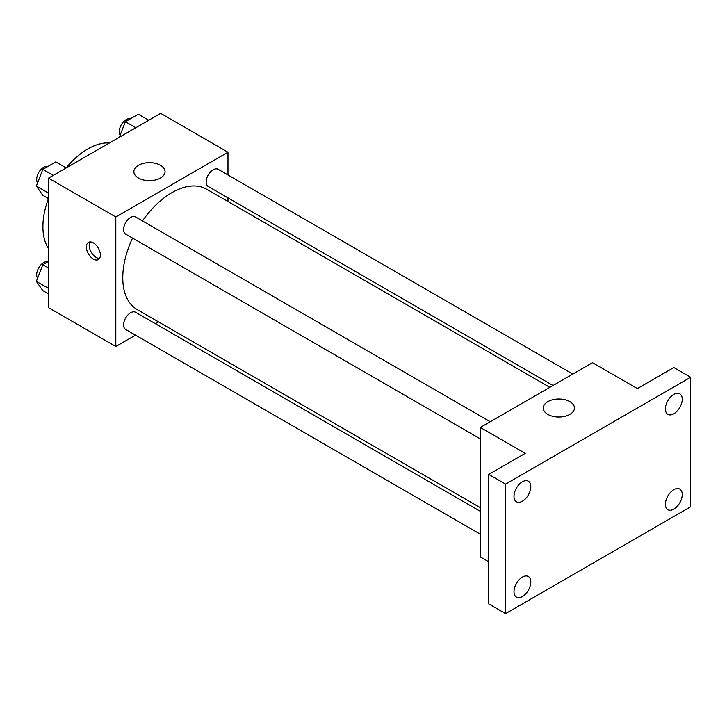 <?xml version="1.0" encoding="UTF-8"?>
<svg xmlns="http://www.w3.org/2000/svg" width="727" height="727" viewBox="0 0 727 727"><rect width="100%" height="100%" fill="white"/><g stroke="black" fill="none" stroke-linecap="round" stroke-linejoin="round"><path stroke-width="1.09" d="M48.518 248.543A63.449 36.632 -60 0 1 48.464 198.535M66.157 167.882A63.449 36.632 -60 0 1 109.495 142.928M135.513 335.129L115.811 346.506L48.518 307.648L48.518 178.133L160.676 113.376L227.978 152.234L227.978 174.971M158.504 321.861L155.342 323.679M132.559 238.102A69.474 40.112 120 0 0 122.772 277.732A69.474 40.112 120 0 0 137.158 309.538L480.347 507.673M549.821 387.337L206.632 189.202A69.474 40.112 120 0 0 142.474 220.926M227.978 197.871L227.978 201.524M115.811 346.506L115.811 216.991L227.978 152.234M572.812 374.06L218.127 169.291A9.914 5.725 120 0 0 210.485 171.945A9.914 5.725 120 0 0 206.159 181.923A9.914 5.725 120 0 0 208.213 186.457L552.983 385.51M480.347 511.326L135.576 312.274A9.914 5.725 120 0 0 127.934 314.927A9.914 5.725 120 0 0 123.608 324.905A9.914 5.725 120 0 0 125.662 329.44L480.347 534.218M480.347 438.89L125.662 234.121A9.914 5.725 -60 0 1 125.662 222.671A9.914 5.725 -60 0 1 135.576 216.946L490.262 421.724M115.811 216.991L48.518 178.133M138.439 178.024A15.594 9.006 180 0 1 133.868 171.654A15.594 9.006 180 0 1 149.462 162.657A15.594 9.006 180 0 1 165.056 171.654A15.594 9.006 180 0 1 155.433 179.978A15.594 9.006 180 0 1 138.439 178.024M100.39 255.032A9.914 5.725 60 0 1 98.336 259.566A9.914 5.725 60 0 1 88.421 253.841A9.914 5.725 60 0 1 88.421 242.4A9.914 5.725 60 0 1 96.064 245.054A9.914 5.725 60 0 1 100.39 255.032M99.544 258.394A9.914 5.725 60 0 1 91.248 252.214A9.914 5.725 60 0 1 90.048 241.937M488.753 561.817L480.347 556.964L480.347 427.449L592.505 362.691L637.37 388.591L673.829 367.544L690.65 377.258L690.65 506.774L505.583 613.624L488.753 603.91L488.753 474.395L525.212 453.348L480.347 427.449M505.583 613.624L505.583 484.109L488.753 474.395M505.583 484.109L690.65 377.258M547.831 414.39A15.594 9.006 180 0 1 543.26 408.02A15.594 9.006 180 0 1 558.854 399.014A15.594 9.006 180 0 1 574.457 408.02A15.594 9.006 180 0 1 564.824 416.335A15.594 9.006 180 0 1 547.831 414.39M673.829 413.781A11.896 6.87 -60 0 1 667.877 414.372A11.896 6.87 -60 0 1 666.05 404.839A11.896 6.87 -60 0 1 673.829 394.352A11.896 6.87 -60 0 1 679.772 393.77A11.896 6.87 -60 0 1 681.599 403.303A11.896 6.87 -60 0 1 673.829 413.781M522.404 501.203A11.896 6.87 -60 0 1 516.461 501.794A11.896 6.87 -60 0 1 514.634 492.261A11.896 6.87 -60 0 1 522.404 481.774A11.896 6.87 -60 0 1 528.356 481.192A11.896 6.87 -60 0 1 530.174 490.725A11.896 6.87 -60 0 1 522.404 501.203M522.404 596.531A11.896 6.87 -60 0 1 516.461 597.121A11.896 6.87 -60 0 1 514.634 587.589A11.896 6.87 -60 0 1 522.404 577.102A11.896 6.87 -60 0 1 528.356 576.511A11.896 6.87 -60 0 1 530.174 586.044A11.896 6.87 -60 0 1 522.404 596.531M673.829 509.109A11.896 6.87 -60 0 1 667.877 509.7A11.896 6.87 -60 0 1 666.05 500.167A11.896 6.87 -60 0 1 673.829 489.68A11.896 6.87 -60 0 1 679.772 489.089A11.896 6.87 -60 0 1 681.599 498.622A11.896 6.87 -60 0 1 673.829 509.109M48.518 198.562L42.829 195.272L36.35 186.067L42.829 169.373L55.779 161.894L66.212 167.919M48.518 193.091L36.35 186.067M53.253 175.398L42.829 169.373M47.9 166.447A9.914 5.725 120 0 0 40.558 169.918A9.914 5.725 120 0 0 36.686 179.396A9.914 5.725 120 0 0 37.595 182.859M119.355 137.23L125.38 121.709L138.33 114.239L148.762 120.255M135.813 127.734L125.38 121.709M130.451 118.783A9.914 5.725 120 0 0 123.108 122.254A9.914 5.725 120 0 0 119.237 131.732A9.914 5.725 120 0 0 120.146 135.195M48.518 293.89L42.829 290.6L36.35 281.385L42.829 264.701L48.518 261.411M48.518 288.41L36.35 281.385M48.518 267.981L42.829 264.701M47.9 261.765A9.914 5.725 120 0 0 40.558 265.246A9.914 5.725 120 0 0 36.686 274.715A9.914 5.725 120 0 0 37.595 278.187"/></g></svg>
